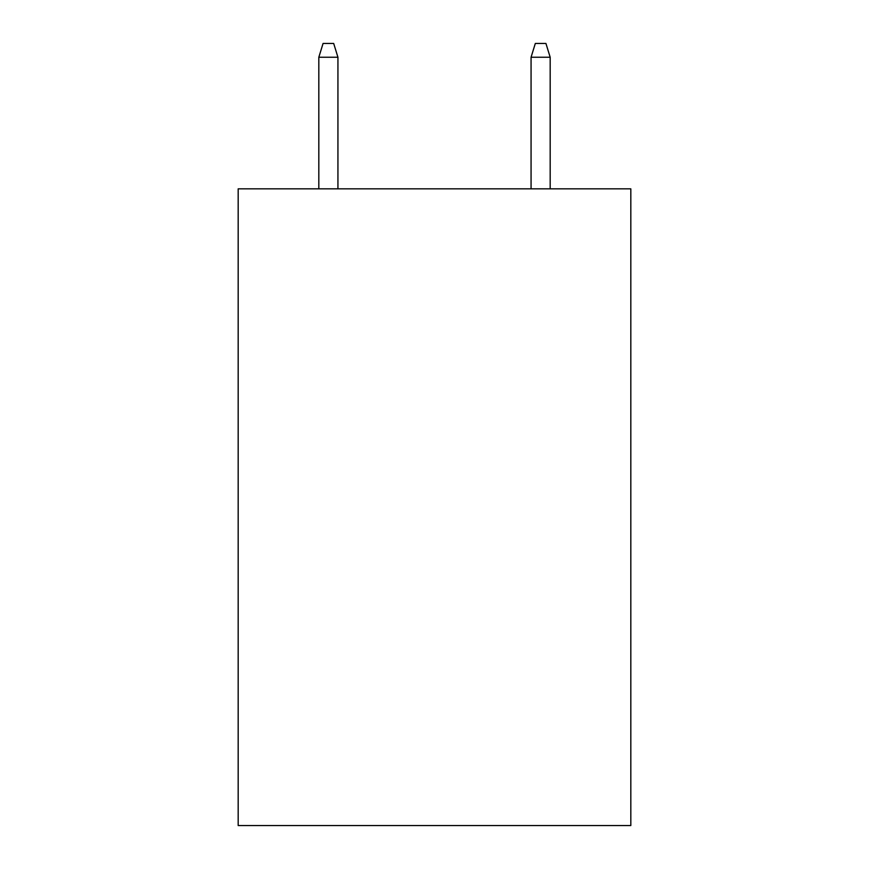 <?xml version="1.0" encoding="UTF-8"?>
<svg xmlns="http://www.w3.org/2000/svg" width="869" height="869" viewBox="0 0 869 869"><rect width="100%" height="100%" fill="white"/><g stroke="black" fill="none" stroke-linecap="round" stroke-linejoin="round"><path stroke-width="1.3" d="M630.818 188.834L630.818 825.55L238.182 825.55L238.182 188.834L630.818 188.834M337.932 188.834L337.932 57.245L318.825 57.245L318.825 188.834M318.825 57.245L323.072 43.45L333.685 43.45L337.932 57.245M531.068 57.245L535.315 43.45L545.928 43.45L550.175 57.245L531.068 57.245L531.068 188.834M550.175 57.245L550.175 188.834"/></g></svg>
